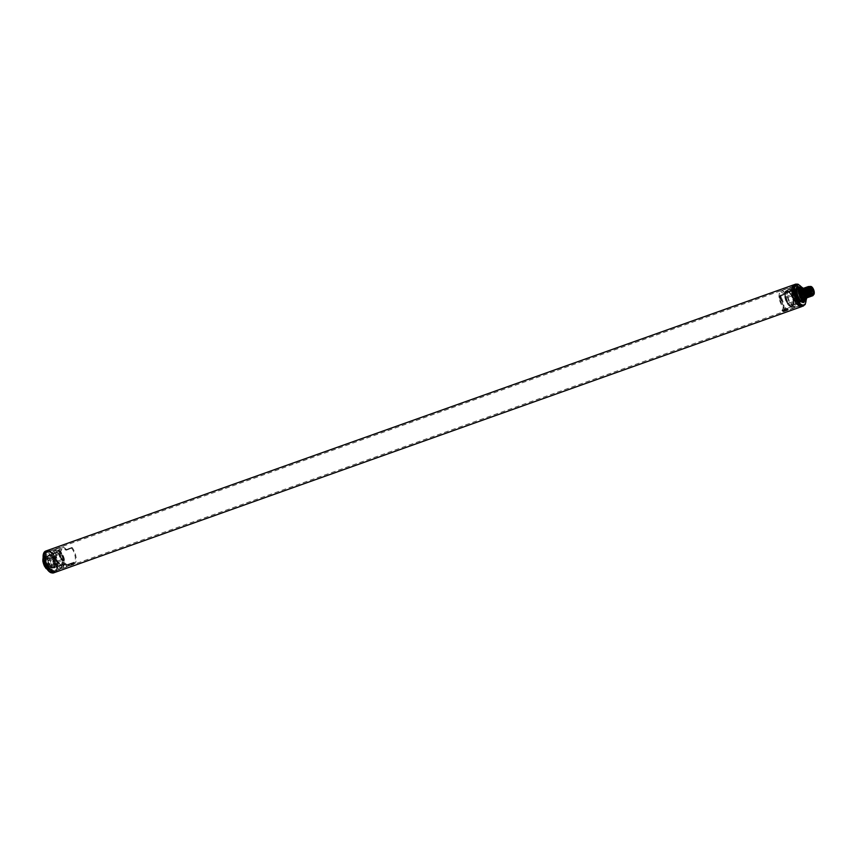 <?xml version="1.0" encoding="UTF-8"?>
<svg xmlns="http://www.w3.org/2000/svg" width="857" height="857" viewBox="0 0 857 857"><rect width="100%" height="100%" fill="white"/><g stroke="black" fill="none" stroke-linecap="round" stroke-linejoin="round"><path stroke-width="0.64" stroke-dasharray="4.29 3.21" d="M796.153 284.728A11.591 5.163 -109.6 0 1 803.587 295.783A11.591 5.163 -109.6 0 1 802.013 306.495A11.591 5.163 -109.6 0 0 803.587 295.783A11.591 5.163 -109.6 0 0 796.153 284.728A11.591 5.163 -109.6 0 0 794.235 284.653A11.591 5.163 -109.6 0 1 796.153 284.728M49.203 550.58A11.591 5.163 -109.6 0 1 56.648 561.646A11.591 5.163 -109.6 0 1 55.062 572.347A11.591 5.163 70.4 0 0 56.648 561.646A11.591 5.163 70.4 0 0 49.203 550.58A11.591 5.163 -109.6 0 0 47.296 550.505M49.417 551.747A10.348 4.606 70.4 0 0 47.713 551.683A10.348 4.606 70.4 0 0 46.299 561.239A10.348 4.606 70.4 0 0 52.941 571.116A10.348 4.606 70.4 0 0 54.644 571.18A10.348 4.606 70.4 0 0 56.059 561.614A10.348 4.606 70.4 0 0 49.417 551.747M796.367 285.884A10.348 4.606 70.4 0 0 794.653 285.82A10.348 4.606 70.4 0 0 793.239 295.386A10.348 4.606 70.4 0 0 799.881 305.253A10.348 4.606 70.4 0 0 801.595 305.317A10.348 4.606 70.4 0 0 802.998 295.761A10.348 4.606 70.4 0 0 796.367 285.884M810.036 286.613A4.531 2.014 -109.6 0 1 810.39 286.688A4.531 2.014 -109.6 0 1 813.464 291.766A4.531 2.014 -109.6 0 1 813.025 294.979M810.111 286.581L811.225 287.17L813.561 293.448L812.715 295.783M812.447 295.354L813.604 293.04L813.089 290.095A4.714 2.1 70.4 0 0 811.043 286.924M811.975 295.279L813.604 293.04L813.089 290.095M811.225 287.17L807.155 287.963L807.797 288.498L806.426 288.22L807.08 288.755L805.698 288.477L806.351 289.013L804.98 288.734L805.634 289.27L804.252 288.991L804.98 289.505L804.016 289.837L803.255 289.334A5.999 2.667 -109.6 0 1 805.869 298.215M805.559 298.332A5.142 2.292 70.4 0 0 806.169 294.583A5.142 2.292 70.4 0 0 804.016 289.837L801.873 288.83M801.552 288.948L803.255 289.334M796.303 285.585A10.67 4.746 -109.6 0 1 803.148 295.761A10.67 4.746 -109.6 0 1 801.702 305.617A10.67 4.746 -109.6 0 1 799.935 305.553A10.67 4.746 -109.6 0 1 793.089 295.376A10.67 4.746 -109.6 0 1 794.546 285.52A10.67 4.746 -109.6 0 1 796.303 285.585M795.799 285.767A10.67 4.746 -109.6 0 1 802.645 295.944A10.67 4.746 -109.6 0 1 801.188 305.799A10.67 4.746 -109.6 0 1 799.431 305.735A10.67 4.746 70.4 0 1 798.499 305.263A10.67 4.746 70.4 0 1 793.143 297.347A10.67 4.746 70.4 0 1 792.286 287.823A10.67 4.746 70.4 0 1 794.032 285.702A10.67 4.746 70.4 0 1 795.799 285.767M798.906 305.403A10.155 4.521 -109.6 0 1 798.017 304.963A10.155 4.521 -109.6 0 1 792.918 297.422A10.155 4.521 -109.6 0 1 792.114 288.359A10.155 4.521 -109.6 0 1 793.775 286.334A10.155 4.521 -109.6 0 1 795.457 286.399A10.155 4.521 -109.6 0 1 801.97 296.094A10.155 4.521 -109.6 0 1 800.588 305.467A10.155 4.521 -109.6 0 1 798.906 305.403M794.053 307.138A10.155 4.521 -109.6 0 1 787.54 297.443A10.155 4.521 -109.6 0 1 788.922 288.07A10.155 4.521 -109.6 0 1 790.604 288.134A10.155 4.521 -109.6 0 1 797.117 297.818A10.155 4.521 -109.6 0 1 795.735 307.202A10.155 4.521 -109.6 0 1 794.053 307.138M792.382 307.727A10.155 4.521 -109.6 0 1 785.869 298.043A10.155 4.521 -109.6 0 1 787.251 288.659A10.155 4.521 -109.6 0 1 788.933 288.723A10.155 4.521 -109.6 0 1 795.446 298.407A10.155 4.521 -109.6 0 1 794.064 307.792A10.155 4.521 -109.6 0 1 792.382 307.727M781.959 310.298A8.559 3.803 70.4 0 0 782.923 304.117A8.559 3.803 70.4 0 0 779.409 296.308L784.894 293.769L785.141 292.976L782.687 291.112C775.971 288.177 779.902 308.145 786.083 309.795L788.172 309.634L787.476 309.152L788.376 309.741L786.255 309.913L779.827 300.239L781.156 290.834L782.805 290.909L785.301 292.794L784.991 293.78L779.934 295.59A10.155 4.521 -109.6 0 1 782.827 311.52L781.959 310.298L791.9 306.635A8.334 3.707 70.4 0 0 792.993 298.911A8.334 3.707 70.4 0 0 787.647 290.984A8.334 3.707 70.4 0 0 786.298 290.93A8.334 3.707 70.4 0 0 785.13 298.611A8.334 3.707 70.4 0 0 790.486 306.592A8.334 3.707 70.4 0 0 791.9 306.635C795.907 305.617 792.243 292.216 787.733 290.994L781.605 292.494L784.68 293.769L784.519 294.615L785.301 292.794M787.894 309.72L782.827 311.52L787.915 309.988L786.255 309.913M789.308 289.141A9.02 4.017 70.4 0 1 790.797 289.195A9.02 4.017 -109.6 0 1 796.582 297.797A9.02 4.017 -109.6 0 1 795.35 306.131A9.02 4.017 -109.6 0 1 793.861 306.067A9.02 4.017 70.4 0 1 788.076 297.465A9.02 4.017 70.4 0 1 789.308 289.141L787.637 289.73A9.02 4.017 70.4 0 0 786.405 298.065A9.02 4.017 70.4 0 0 792.189 306.667A9.02 4.017 -109.6 0 0 793.678 306.72A9.02 4.017 -109.6 0 0 794.91 298.386A9.02 4.017 -109.6 0 0 789.126 289.784A9.02 4.017 70.4 0 0 787.637 289.73M779.345 296.158L784.444 294.454L785.023 292.987L784.991 293.78M779.613 295.933L784.733 294.112M785.023 292.987A0.857 0.728 110.5 0 1 784.434 294.037L779.367 295.847M785.151 293.565A0.857 0.728 110.5 0 1 784.626 294.112M780.32 301.321L779.388 296.201L780.406 295.836A9.448 4.199 70.4 0 0 781.338 300.957L781.873 300.818A8.409 3.739 -109.6 0 1 781.048 296.276L779.913 296.576L781.605 292.494M781.873 300.818L781.477 300.914A9.341 4.156 -109.6 0 1 780.556 295.858L781.048 296.276L780.459 295.794L779.388 296.201L779.913 296.576M787.883 309.731L787.337 308.381L785.826 308.349L780.395 301.418M781.82 300.957L780.781 301.321M779.409 296.308L784.519 294.615M782.709 311.466L787.872 309.731M782.398 310.952L787.401 309.077L788.129 309.57M787.337 309.056L787.99 309.184A0.857 0.728 -69.5 0 0 787.337 309.056L781.97 310.598M788.033 309.538A0.857 0.728 -69.5 0 0 787.604 308.991L787.604 308.991A0.857 0.728 -69.5 0 0 787.154 308.991L782.087 310.791M781.938 310.416L787.015 308.37M789.64 293.223A7.145 3.182 70.4 0 0 786.844 292.001A7.145 3.182 70.4 0 0 786.576 292.119L786.555 292.89L786.115 292.516A7.145 3.182 70.4 0 0 785.473 296.822L785.698 298.022A7.145 3.182 70.4 0 0 788.108 303.453L788.783 304.256A7.145 3.182 70.4 0 0 791.632 305.467A7.145 3.182 70.4 0 0 791.847 305.371L791.868 304.589L792.297 304.974A7.145 3.182 70.4 0 0 792.95 300.657L792.725 299.457A7.145 3.182 70.4 0 0 790.315 294.037L789.64 293.223L798.306 290.148L799.324 291.305A6.792 3.021 -109.6 0 1 801.402 295.965L792.725 299.457M785.473 296.822L794.321 293.597A6.963 3.096 -109.6 0 1 794.91 289.612L786.115 292.516M798.37 290.169A6.792 3.021 -109.6 0 0 795.735 289.205L786.576 292.119M792.95 300.657L801.638 297.647L801.338 296.168A6.963 3.096 -109.6 0 0 799.142 291.155L790.315 294.037M791.847 305.371L800.481 302.114A6.963 3.096 -109.6 0 1 800.342 302.178L801.156 301.375A6.792 3.021 -109.6 0 0 801.702 297.668L801.638 297.647A6.963 3.096 -109.6 0 1 801.049 301.621L792.297 304.974M791.632 305.467L800.342 302.178A6.963 3.096 -109.6 0 1 797.653 301.086L788.783 304.256M788.108 303.453L796.817 300.089A6.963 3.096 -109.6 0 1 794.589 295.087L785.698 298.022M785.783 298.022L794.61 295.076L794.535 293.48A6.792 3.021 -109.6 0 1 795.092 289.773L795.735 289.205M797.128 290.105A5.838 2.603 70.4 0 0 796.185 290.062A5.838 2.603 70.4 0 0 795.36 295.44A5.838 2.603 70.4 0 0 799.11 301.032A5.838 2.603 -109.6 0 0 800.106 301.064A5.838 2.603 -109.6 0 0 800.867 295.654A5.838 2.603 -109.6 0 0 797.128 290.105M803.47 295.172A4.103 1.821 70.4 0 0 800.01 290.544A4.103 1.821 70.4 0 0 799.292 293.651A4.103 1.821 70.4 0 0 802.752 298.268A4.103 1.821 70.4 0 0 803.47 295.172M811.333 294.819A4.103 1.821 -109.6 0 1 811.14 294.712A4.103 1.821 -109.6 0 1 808.708 290.298A4.103 1.821 -109.6 0 1 808.751 288.006A4.103 1.821 -109.6 0 1 808.837 287.802M808.965 287.577A4.103 1.821 -109.6 0 1 809.426 287.191A4.103 1.821 -109.6 0 1 812.886 291.819A4.103 1.821 -109.6 0 1 812.179 294.915A4.103 1.821 -109.6 0 1 811.579 294.926M796.817 300.089L797.878 300.978L796.924 299.832A6.792 3.021 -109.6 0 1 794.846 295.172L794.535 293.48M800.481 302.114L800.502 301.932A6.792 3.021 -109.6 0 1 797.878 300.978M801.049 301.621L800.502 301.932M801.724 297.636L801.338 296.168L801.113 301.578M809.19 286.388L808.419 286.506M808.344 286.527L808.997 287.063L807.69 286.763M807.615 286.784L808.269 287.32L806.973 287.02M806.898 287.041L807.54 287.577L806.244 287.277M806.169 287.299L806.823 287.834L805.516 287.534M805.451 287.556L806.094 288.091L804.798 287.791M804.723 287.813L805.376 288.348L804.07 288.048M803.995 288.07L804.723 288.584L803.341 288.306M806.705 297.915L803.995 288.841L802.623 288.563M811.997 296.04C813.379 293.844 812.95 290.984 810.701 287.459M810.776 287.438L812.886 292.88L812.35 295.729M811.268 296.297C812.607 294.401 812.297 291.701 810.326 288.188L809.972 287.727M810.047 287.695L812.157 293.148L811.633 295.986M810.54 296.554C811.933 294.358 811.504 291.498 809.254 287.984M809.319 287.952L811.429 293.394L810.904 296.243M809.822 296.811C811.204 294.615 810.776 291.755 808.526 288.241M808.601 288.209L810.711 293.651L810.176 296.501M809.094 297.068L809.469 291.744L807.797 288.498M807.872 288.466L809.983 293.908L809.458 296.758M808.365 297.325C809.758 295.129 809.329 292.269 807.08 288.755M806.501 288.198L808.922 291.905L807.155 288.723L809.233 293.855L807.894 296.854M808.815 291.969L808.729 297.015M807.648 297.583C809.029 295.386 808.601 292.526 806.351 289.013M806.426 288.98L808.537 294.422L808.001 297.272M804.98 289.505L807.112 295.74L804.98 289.505M807.058 294.626L805.634 289.27M805.698 289.248L807.808 294.679L807.283 297.54M808.462 287.791L809.715 286.795M813.561 293.448A5.142 2.292 -109.6 0 1 813.379 294.862L813.593 292.494M807.68 288.316L808.997 287.063M810.047 286.934L811.322 288.188L812.854 292.569L811.515 295.569M806.951 288.573L808.269 287.32M809.329 287.191L810.604 288.455L812.136 292.837L810.786 295.826M808.601 287.449L809.876 288.713L811.408 293.083L810.069 296.083M813.143 294.872L812.04 295.258L813.143 294.872M811.675 295.14L810.058 293.63M808.44 289.13L809.79 286.774M810.122 286.902C813.293 290.78 813.689 293.651 811.322 295.515L811.858 295.504M810.958 295.397L809.394 293.962M807.712 289.323L809.072 287.031M809.394 287.17C812.565 291.037 812.972 293.908 810.593 295.772L811.14 295.761M810.229 295.654L808.665 294.219M806.994 289.58L808.344 287.288M808.676 287.427L809.94 288.68C812.008 292.815 811.986 295.269 809.876 296.029L810.411 296.019M806.233 288.83L807.54 287.577M809.501 295.911L807.937 294.476M806.266 289.837L807.615 287.545M807.872 287.706L809.147 288.97L810.679 293.34L809.34 296.34M807.947 287.684C811.118 291.562 811.515 294.422 809.147 296.286L809.683 296.286M807.155 287.963L808.419 289.216L809.961 293.597L808.622 296.597M807.23 287.941C810.401 291.819 810.797 294.679 808.419 296.543L808.954 296.543M806.426 288.22L807.69 289.473M808.783 296.168L807.219 294.733M805.537 290.095L806.898 287.802M805.505 289.088L806.823 287.834M804.787 289.345L806.094 288.091M808.055 296.426L806.491 294.99M804.819 290.352L806.169 288.059M804.059 289.602L805.376 288.348M803.33 289.859L804.648 288.605M805.698 288.477L806.973 289.741L808.505 294.112L807.165 297.111M802.613 290.116L803.92 288.863M804.98 288.734L806.244 289.998L807.787 294.369L806.448 297.368M804.252 288.991L805.526 290.255M805.055 288.713C808.226 292.591 808.622 295.461 806.244 297.315L806.78 297.315M809.469 291.744L808.922 291.905C809.704 295.087 809.297 296.726 807.701 296.801L808.237 296.801M805.773 288.455C808.944 292.333 809.351 295.204 806.973 297.058L807.508 297.058M807.337 296.683L805.762 295.247M804.091 290.609L805.441 288.316M805.88 297.197L804.316 295.761M802.645 291.134L803.995 288.841M806.608 296.94L805.044 295.504M803.373 290.877L804.723 288.584M804.327 288.97L807.08 295.365M807.765 295.515L807.155 295.344M802.452 297.786A3.685 1.639 70.4 0 1 799.827 293.608A3.685 1.639 -109.6 0 1 800.084 291.123A3.685 1.639 -109.6 0 1 801.991 291.509A3.685 1.639 -109.6 0 1 803.587 294.979A3.685 1.639 70.4 0 1 802.452 297.786L803.03 297.925A4.039 1.8 70.4 0 0 803.566 297.915A4.039 1.8 70.4 0 0 804.273 294.862A4.039 1.8 -109.6 0 0 800.867 290.309L802.741 289.645A4.039 1.8 -109.6 0 1 806.158 294.187A4.039 1.8 70.4 0 1 805.451 297.24A4.039 1.8 70.4 0 1 802.045 292.698A4.039 1.8 -109.6 0 1 802.741 289.645M800.513 290.941A3.567 1.585 -109.6 0 0 799.892 293.63A3.567 1.585 70.4 0 0 802.902 297.647A3.567 1.585 70.4 0 0 803.523 294.958A3.567 1.585 -109.6 0 0 800.513 290.941L802.473 290.244A3.567 1.585 -109.6 0 1 805.484 294.262A3.567 1.585 70.4 0 1 804.862 296.95A3.567 1.585 70.4 0 1 801.852 292.933A3.567 1.585 -109.6 0 1 802.473 290.244M802.27 293.094L802.773 293.769L802.27 293.094M804.455 293.887L804.959 294.562L804.455 293.887M802.998 291.476L803.502 292.151L802.998 291.476M803.727 295.494L804.23 296.168L803.727 295.494M800.309 293.79L800.813 294.465L800.309 293.79M802.495 294.583L802.998 295.258L802.495 294.583M801.038 292.173L801.541 292.848L801.038 292.173M801.766 296.19L802.27 296.865L801.766 296.19M803.03 297.925A4.039 1.8 70.4 0 1 800.159 293.362A4.039 1.8 -109.6 0 1 800.438 290.641A4.039 1.8 -109.6 0 1 800.867 290.309M802.945 290.202A3.439 1.532 -109.6 0 0 802.345 292.805A3.439 1.532 70.4 0 0 805.248 296.683A3.439 1.532 70.4 0 0 805.848 294.08A3.439 1.532 -109.6 0 0 802.945 290.202L803.202 290.116A3.439 1.532 70.4 0 0 802.602 292.719A3.439 1.532 70.4 0 0 804.937 296.565A3.439 1.532 70.4 0 0 805.505 296.586A3.439 1.532 70.4 0 0 805.976 296.115A3.439 1.532 70.4 0 0 806.094 293.994A3.439 1.532 70.4 0 0 803.866 290.18A3.439 1.532 70.4 0 0 803.77 290.137A3.439 1.532 70.4 0 0 803.202 290.116M805.387 296.404A3.439 1.532 70.4 0 0 805.955 296.426A3.439 1.532 70.4 0 0 806.555 293.822A3.439 1.532 70.4 0 0 804.22 289.977A3.439 1.532 70.4 0 0 803.652 289.955A3.439 1.532 70.4 0 0 803.17 290.427A3.439 1.532 70.4 0 0 803.052 292.558A3.439 1.532 70.4 0 0 805.291 296.361A3.439 1.532 70.4 0 0 805.387 296.404M803.288 292.473A3.439 1.532 70.4 0 0 806.191 296.34A3.439 1.532 70.4 0 0 806.791 293.747A3.439 1.532 -109.6 0 0 803.887 289.87A3.439 1.532 -109.6 0 0 803.288 292.473M803.684 289.302A4.039 1.8 -109.6 0 0 802.988 292.366A4.039 1.8 70.4 0 0 806.394 296.908A4.039 1.8 70.4 0 0 807.101 293.855A4.039 1.8 -109.6 0 0 803.684 289.302L808.108 287.727A4.039 1.8 -109.6 0 1 811.515 292.28A4.039 1.8 70.4 0 1 810.818 295.333A4.039 1.8 70.4 0 1 810.658 295.376L812.19 294.829A4.039 1.8 70.4 0 0 812.747 291.841A4.039 1.8 -109.6 0 0 809.49 287.256L807.958 287.802A4.039 1.8 -109.6 0 1 808.108 287.727M807.958 287.802A4.039 1.8 -109.6 0 0 807.401 290.791A4.039 1.8 70.4 0 0 810.658 295.376M812.19 294.829A4.039 1.8 70.4 0 1 812.05 294.894A4.039 1.8 70.4 0 1 808.633 290.352A4.039 1.8 -109.6 0 1 809.34 287.299A4.039 1.8 -109.6 0 1 809.49 287.256M809.104 290.18A4.039 1.8 70.4 0 0 812.511 294.733A4.039 1.8 70.4 0 0 813.218 291.68A4.039 1.8 -109.6 0 0 809.811 287.127A4.039 1.8 -109.6 0 0 809.104 290.18M812.65 295.119A4.446 1.982 70.4 0 0 813.422 291.755A4.446 1.982 -109.6 0 0 809.672 286.741M810.208 289.205L806.105 290.662A3.567 1.585 -109.6 0 0 804.316 289.58A3.567 1.585 -109.6 0 0 803.695 292.28A3.567 1.585 70.4 0 0 806.705 296.297A3.567 1.585 70.4 0 0 807.326 293.597A3.567 1.585 -109.6 0 0 806.608 291.476L812.618 289.334M806.105 290.662L806.608 291.476M805.869 291.187L810.026 289.709M806.362 292.001L810.219 290.63M49.363 551.447A10.67 4.746 70.4 0 0 47.596 551.383A10.67 4.746 70.4 0 0 46.149 561.239A10.67 4.746 70.4 0 0 52.995 571.415A10.67 4.746 70.4 0 0 54.752 571.48A10.67 4.746 70.4 0 0 56.208 561.624A10.67 4.746 70.4 0 0 49.363 551.447M49.867 551.265A10.67 4.746 70.4 0 0 48.11 551.201A10.67 4.746 70.4 0 0 46.653 561.056A10.67 4.746 70.4 0 0 53.498 571.233A10.67 4.746 -109.6 0 0 55.266 571.298A10.67 4.746 -109.6 0 0 57.012 569.177A10.67 4.746 -109.6 0 0 56.155 559.653A10.67 4.746 -109.6 0 0 50.799 551.737A10.67 4.746 -109.6 0 0 49.867 551.265M53.852 570.601A10.155 4.521 70.4 0 0 55.523 570.666A10.155 4.521 70.4 0 0 57.194 568.641A10.155 4.521 70.4 0 0 56.38 559.578A10.155 4.521 70.4 0 0 51.281 552.037A10.155 4.521 70.4 0 0 50.392 551.597A10.155 4.521 70.4 0 0 48.71 551.533A10.155 4.521 70.4 0 0 47.328 560.907A10.155 4.521 70.4 0 0 53.852 570.601M58.704 568.866A10.155 4.521 70.4 0 0 60.376 568.93A10.155 4.521 70.4 0 0 61.758 559.557A10.155 4.521 70.4 0 0 55.244 549.862A10.155 4.521 70.4 0 0 53.573 549.798A10.155 4.521 70.4 0 0 52.181 559.182A10.155 4.521 70.4 0 0 58.704 568.866M71.592 548.244A8.559 3.803 -109.6 0 1 75.095 556.054A8.559 3.803 -109.6 0 1 74.131 562.235L74.987 563.467A10.155 4.521 70.4 0 0 72.106 547.527L66.525 550.173L62.036 548.609L60.322 552.701L59.004 553.001L60.322 552.701M74.891 563.403L66.492 566.091L59.861 556.247L61.34 547.034L63.043 547.087L67.039 549.326L72.106 547.527M62.047 568.341A10.155 4.521 70.4 0 0 63.429 558.957A10.155 4.521 70.4 0 0 56.916 549.273A10.155 4.521 70.4 0 0 55.234 549.208A10.155 4.521 70.4 0 0 53.852 558.593A10.155 4.521 70.4 0 0 60.365 568.277A10.155 4.521 70.4 0 0 62.047 568.341L69.942 565.266M53.948 550.869A9.02 4.017 -109.6 0 0 52.727 559.203A9.02 4.017 -109.6 0 0 58.512 567.805A9.02 4.017 70.4 0 0 60.001 567.859A9.02 4.017 70.4 0 0 61.222 559.535A9.02 4.017 70.4 0 0 55.437 550.933A9.02 4.017 -109.6 0 0 53.948 550.869L55.619 550.28A9.02 4.017 -109.6 0 1 57.108 550.333A9.02 4.017 70.4 0 1 62.893 558.935A9.02 4.017 70.4 0 1 61.661 567.27A9.02 4.017 70.4 0 1 60.172 567.216A9.02 4.017 -109.6 0 1 54.387 558.614A9.02 4.017 -109.6 0 1 55.619 550.28M71.999 547.505L66.932 549.305L65.71 548.973L66.782 549.648L63.214 547.195C56.605 544.484 59.744 563.574 66.61 565.877L68.764 565.695L68.196 566.156M60.076 552.583L60.954 557.393L59.926 557.757A8.891 3.953 -109.6 0 1 59.058 552.947L60.076 552.583M66.053 549.519L65.614 549.037L65.25 549.819L66.407 549.723L65.882 550.14M60.954 557.393L66.343 564.431L67.907 564.42L68.614 565.599A0.857 0.718 109.4 0 1 69.192 564.527L68.764 565.695L69.824 565.202L69.513 564.688L68.614 565.599M62.036 548.609L57.408 550.365C53.391 551.383 57.055 564.784 61.565 566.006L63 566.07A8.334 3.707 -109.6 0 1 61.65 566.016A8.334 3.707 -109.6 0 1 56.305 558.089A8.334 3.707 -109.6 0 1 57.408 550.365A8.334 3.707 -109.6 0 1 58.812 550.408A8.334 3.707 -109.6 0 1 64.168 558.389A8.334 3.707 -109.6 0 1 63 566.07L74.259 562.728M59.315 553.076L59.219 553.204A8.409 3.739 70.4 0 0 60.044 557.736L61.19 557.446M59.219 553.204L59.026 553.033A8.784 3.91 70.4 0 0 59.883 557.778L61.04 557.489M74.131 562.235L69.021 563.927M65.614 549.037A0.857 0.718 -70.6 0 0 66.043 549.594L66.043 549.594A0.857 0.718 -70.6 0 0 66.471 549.583L66.664 549.648A0.857 0.718 -70.6 0 1 66.235 549.658L71.549 547.784M66.021 549.53L66.782 549.648L66.021 549.53A0.857 0.718 -70.6 0 0 66.235 549.658L66.664 549.648M63.214 547.195L65.603 548.962M69.385 564.602A0.857 0.718 109.4 0 0 68.86 565.138L68.903 565.181M68.431 564.185L74.109 562.353M71.517 548.084L66.525 550.173M61.19 553.547A7.145 3.182 -109.6 0 1 63.6 558.978L63.825 560.178A7.145 3.182 -109.6 0 1 63.182 564.484L62.754 564.11L62.722 564.881A7.145 3.182 -109.6 0 1 62.465 564.999A7.145 3.182 -109.6 0 1 59.669 563.777L58.983 562.963A7.145 3.182 -109.6 0 1 56.573 557.543L56.358 556.343A7.145 3.182 -109.6 0 1 57.001 552.026L57.43 552.411L57.462 551.629A7.145 3.182 -109.6 0 1 57.665 551.533A7.145 3.182 -109.6 0 1 60.515 552.744L61.072 553.729L52.481 556.911A6.963 3.096 70.4 0 1 54.709 561.913L63.6 558.978M57.001 552.026L48.26 555.379A6.963 3.096 70.4 0 0 47.66 559.353L56.358 556.343M56.669 557.543L47.96 560.832A6.963 3.096 70.4 0 0 50.156 565.845L58.983 562.963M63.514 558.978L54.28 562.246A6.224 2.775 70.4 0 0 52.031 557.189L51.656 556.75A6.224 2.775 70.4 0 0 49.063 555.572A6.224 2.775 70.4 0 0 48.806 555.711L48.153 555.625A6.792 3.021 70.4 0 0 47.596 559.332L47.906 561.035L56.573 557.543M59.669 563.777L50.992 566.852A6.963 3.096 70.4 0 0 53.627 567.955A6.963 3.096 70.4 0 0 53.82 567.87L62.722 564.881M63.182 564.484L54.387 567.388A6.963 3.096 70.4 0 0 54.977 563.403L63.825 560.178M60.515 552.744L51.645 555.914A6.963 3.096 70.4 0 0 48.956 554.822A6.963 3.096 70.4 0 0 48.817 554.886L57.462 551.629M48.26 555.379L48.731 555.7L48.817 554.886L48.806 555.711M61.072 553.729L52.363 557.029L51.42 556.022A6.792 3.021 70.4 0 0 48.795 555.068M54.28 562.256L54.977 563.403L54.452 561.828A6.792 3.021 70.4 0 0 52.373 557.168L52.031 557.189M62.465 564.999L53.627 567.955L49.974 565.695A6.792 3.021 70.4 0 1 47.906 561.035L48.078 560.607A6.224 2.775 70.4 0 0 50.327 565.674L50.692 566.113A6.224 2.775 70.4 0 0 53.241 567.302A6.224 2.775 70.4 0 0 53.552 567.152L54.205 567.227A6.792 3.021 70.4 0 0 54.762 563.52M54.387 567.388L53.916 567.055L53.82 567.87L53.552 567.152M48.078 560.607L47.596 559.332M48.56 555.925A6.224 2.775 70.4 0 0 47.949 559.953M53.798 566.938A6.224 2.775 70.4 0 0 54.398 562.91M803.234 288.37A7.124 3.171 -109.6 0 1 806.63 297.947M802.045 287.427A7.552 3.364 -109.6 0 1 806.137 294.572A7.552 3.364 -109.6 0 1 805.323 300.989L805.248 301.011M803.727 301.568C805.194 301.943 804.894 298.557 802.816 291.444C799.763 287.449 798.317 286.109 798.488 287.416A7.552 3.364 -109.6 0 1 804.048 293.04A7.552 3.364 -109.6 0 1 803.866 301.503A0.857 0.761 -122.9 0 0 803.812 301.525M799.313 287.127A8.42 3.749 -109.6 0 1 803.812 293.501A8.42 3.749 -109.6 0 1 804.402 301.321M801.295 286.913A10.734 4.778 -109.6 0 1 806.051 300.271M795.682 284.128A11.591 5.163 -109.6 0 1 797.599 284.203A11.591 5.163 -109.6 0 1 805.034 295.269A11.591 5.163 -109.6 0 1 803.459 305.981M784.68 293.747L779.334 295.847M779.313 295.976L784.391 294.165M786.083 309.795L786.169 309.913C782.162 308.102 775.564 296.136 781.156 290.834L787.251 288.659M787.422 308.295L787.99 309.184M787.401 309.077L782.334 310.877M790.604 306.388A8.163 3.632 70.4 0 0 793.368 300.25A8.163 3.632 70.4 0 0 787.819 291.101A8.163 3.632 70.4 0 0 785.055 297.229A8.163 3.632 70.4 0 0 790.604 306.388M786.555 292.89L795.382 289.945L795.478 289.13A6.963 3.096 -109.6 0 1 795.671 289.045A6.963 3.096 -109.6 0 1 798.306 290.148L799.024 291.273L798.392 290.137L795.671 289.045L786.844 292.001M802.227 299.864A5.774 2.571 -109.6 0 1 798.51 294.337A5.774 2.571 -109.6 0 1 799.324 289.013A5.774 2.571 -109.6 0 1 800.256 289.055A5.774 2.571 -109.6 0 1 803.952 294.54A5.774 2.571 -109.6 0 1 803.202 299.896A5.774 2.571 -109.6 0 1 802.227 299.864M802.334 299.65A5.603 2.496 -109.6 0 1 798.531 293.373A5.603 2.496 -109.6 0 1 800.427 289.163A5.603 2.496 -109.6 0 1 804.23 295.451A5.603 2.496 -109.6 0 1 802.334 299.65M799.142 291.155L790.197 294.219M810.326 288.188L809.672 288.423M50.284 572.005A10.734 4.778 70.4 0 0 50.831 572.251A10.734 4.778 70.4 0 0 54.473 564.185A10.734 4.778 70.4 0 0 47.178 552.154A10.734 4.778 70.4 0 0 43.803 553.804M48.399 568.587A1.714 0.761 70.4 0 0 48.817 568.887L51.827 569.98A1.714 0.761 70.4 0 0 52.181 569.959A8.42 3.749 70.4 0 0 51.452 558.496A8.42 3.749 70.4 0 0 44.768 556.064A8.42 3.749 70.4 0 0 48.399 568.587L48.378 568.341A0.857 0.718 110 0 1 48.817 568.887M53.616 572.872A11.591 5.163 70.4 0 0 55.191 562.16A11.591 5.163 70.4 0 0 47.756 551.094A11.591 5.163 70.4 0 0 45.839 551.019M55.234 549.208L63.043 547.087M67.907 564.42L74.141 562.535M72.031 547.473L67.039 549.326M74.58 562.888L69.438 564.624L74.505 562.813M71.485 547.912L66.407 549.723M71.827 547.869L66.75 549.68L71.795 547.869M66.782 549.648L71.849 547.848M58.704 550.612A8.163 3.632 -109.6 0 1 64.254 559.771A8.163 3.632 -109.6 0 1 61.479 565.899A8.163 3.632 -109.6 0 1 55.93 556.75A8.163 3.632 -109.6 0 1 58.704 550.612M51.42 556.022L51.656 556.75M59.112 562.781L50.284 565.727L50.917 566.863A6.792 3.021 70.4 0 0 53.562 567.795M50.927 566.831L50.692 566.113M44.918 561.399A6.16 2.742 -109.6 0 1 45.967 556.739A6.16 2.742 -109.6 0 1 51.195 563.681A6.16 2.742 -109.6 0 1 50.102 568.352A6.16 2.742 -109.6 0 1 44.918 561.399M50.97 563.702A5.988 2.667 -109.6 0 1 48.935 568.191A5.988 2.667 -109.6 0 1 44.864 561.485A5.988 2.667 -109.6 0 1 46.899 556.986A5.988 2.667 -109.6 0 1 50.97 563.702M46.707 568.555L47.938 568.341A0.857 0.718 110 0 1 48.378 568.341L51.388 569.434A0.857 0.718 110 0 1 51.827 569.98M47.735 568.191L48.303 568.255C42.389 560.157 45.56 553.183 45.742 555.347A7.552 3.364 70.4 0 0 44.371 560.692A7.552 3.364 70.4 0 0 47.735 568.191M52.181 569.959A0.857 0.761 57.1 0 0 51.131 569.423L51.388 569.434A0.857 0.718 110 0 0 50.949 569.434L49.867 569.819L46.856 568.727A0.857 0.718 110 0 1 46.835 568.737L47.938 568.341L50.949 569.434L49.867 569.819A0.857 0.718 110 0 1 48.999 569.273A6.695 2.978 70.4 0 0 48.485 560.274A6.695 2.978 70.4 0 0 43.15 558.046M46.192 568.587A0.857 0.718 110 0 1 45.989 568.18L48.999 569.273A0.857 0.761 57.1 0 0 50.049 569.809A7.552 3.364 70.4 0 0 50.22 561.346A7.552 3.364 70.4 0 0 44.66 555.732A7.552 3.364 70.4 0 0 43.182 558.4M43.118 557.371L45.742 555.347A7.552 3.364 70.4 0 1 51.313 560.96A7.552 3.364 70.4 0 1 51.131 569.423L50.006 569.83A0.857 0.857 0 0 1 49.427 569.83L46.964 568.93M794.653 285.82L47.713 551.683M801.595 305.317L54.644 571.18M805.376 298.429C806.448 296.651 805.794 293.747 803.405 289.72M801.552 287.009L806.191 300.036M792.114 288.359L792.286 287.823M793.775 286.334L788.922 288.07M800.588 305.467L795.735 307.202M794.064 307.792L787.915 309.988M795.35 306.131L793.678 306.72M784.712 294.133L779.849 295.547M779.409 296.147L781.027 296.233M800.106 301.064L803.202 299.896C805.216 296.361 804.273 292.751 800.342 289.055L796.185 290.062M800.01 290.544L809.426 287.191M802.752 298.268L812.179 294.915M796.892 300.014L788.226 303.271M800.545 301.996L800.577 301.3L791.868 304.589M792.629 299.457L801.338 296.168M799.281 291.209L801.434 296.029M803.598 289.848L801.091 288.938M802.902 297.647L804.862 296.95M802.366 292.633L800.417 293.33M802.773 293.769L800.813 294.465M804.552 293.426L802.602 294.122M804.959 294.562L802.998 295.258M803.095 291.026L801.145 291.723M803.502 292.151L801.541 292.848M803.823 295.044L801.873 295.74M804.23 296.168L802.27 296.865M802.495 292.773L800.47 293.49M802.784 293.576L800.759 294.305M803.962 295.172L801.927 295.901M804.241 295.986L802.216 296.704M803.223 291.155L801.199 291.883M803.512 291.969L801.488 292.687M804.691 293.565L802.655 294.283M804.969 294.369L802.945 295.097M803.566 297.915L805.451 297.24M805.291 296.361L803.17 290.427M804.08 289.345C801.295 291.198 801.627 293.812 805.077 297.208C807.851 295.354 807.519 292.73 804.08 289.345M805.976 296.115L803.866 290.18M806.394 296.908L810.818 295.333M806.705 296.297L813.079 294.026M804.316 289.58L810.69 287.309M806.458 292.933L810.508 291.498M806.748 293.737L810.872 292.28M804.562 292.944L809.479 290.834L804.273 292.141M806.019 295.354L810.936 293.244L805.73 294.54M805.291 291.337L810.208 289.227L805.002 290.523M57.194 568.641L57.012 569.177M55.523 570.666L60.376 568.93M48.71 551.533L53.573 549.798M60.001 567.859L61.661 567.27M60.108 552.529L59.004 553.001L60.161 557.811M71.517 547.784L66.45 549.583M48.806 554.886L57.665 551.533M48.196 555.422L47.96 560.832M57.43 552.411L48.731 555.7L48.763 555.004M62.754 564.11L54.248 567.323M47.863 560.971L50.017 565.791M53.241 567.302L50.102 568.352C47.767 568.33 46.01 566.027 44.843 561.464L45.967 556.739L49.063 555.572"/><path stroke-width="1.29" d="M806.191 300.036L805.194 304.514L802.013 306.495A11.591 5.163 -109.6 0 1 800.095 306.42A11.591 5.163 -109.6 0 1 792.661 295.354A11.591 5.163 -109.6 0 1 794.235 284.653L47.296 550.505A11.591 5.163 70.4 0 0 45.71 561.217A11.591 5.163 70.4 0 0 53.145 572.272A11.591 5.163 -109.6 0 1 45.71 561.217A11.591 5.163 -109.6 0 1 47.296 550.505A11.591 5.163 70.4 0 1 49.203 550.58M53.616 572.872L51.259 572.797C44.971 570.88 39.701 553.108 45.839 551.019A11.591 5.163 70.4 0 0 44.264 561.731A11.591 5.163 70.4 0 0 51.699 572.797A11.591 5.163 70.4 0 0 53.616 572.872L55.062 572.347A11.591 5.163 -109.6 0 1 53.145 572.272A11.591 5.163 70.4 0 0 55.062 572.347L802.013 306.495A11.591 5.163 -109.6 0 1 800.095 306.42A11.591 5.163 -109.6 0 1 792.661 295.354A11.591 5.163 -109.6 0 1 794.235 284.653L795.682 284.128A11.591 5.163 -109.6 0 0 794.107 294.84A11.591 5.163 -109.6 0 0 801.541 305.906A11.591 5.163 -109.6 0 0 803.459 305.981M813.143 294.872L811.933 295.172A4.531 2.014 -109.6 0 1 811.536 294.969A4.531 2.014 -109.6 0 1 808.858 290.095A4.531 2.014 -109.6 0 1 808.901 287.566A4.531 2.014 -109.6 0 1 810.036 286.613M813.025 294.979A4.531 2.014 -109.6 0 1 811.933 295.172L810.101 293.683L808.44 289.055L809.736 286.452A4.714 2.1 70.4 0 0 808.762 290.052A4.714 2.1 70.4 0 0 811.279 294.937M809.715 286.795L808.419 286.506C807.198 288.638 807.797 291.434 810.208 294.894L810.958 295.397L809.479 295.151L810.229 295.654L806.512 296.211L807.262 296.715L803.095 297.433L802.409 298.45L805.087 299.425L806.994 297.818L806.18 297.347L807.723 297.561L806.898 297.09L808.44 297.304L807.626 296.833L809.169 297.047L808.344 296.576L809.897 296.79L809.072 296.318L810.615 296.533L809.801 296.061L811.268 296.297L810.518 295.794L811.997 296.04L811.247 295.536L812.715 295.783L813.379 294.862A5.142 2.292 -109.6 0 1 813.368 294.883A5.142 2.292 -109.6 0 1 813.047 295.515M810.208 294.894L811.225 294.926M805.869 298.215A5.999 2.667 -109.6 0 1 805.087 299.425L805.559 298.332L803.095 297.433A5.142 2.292 70.4 0 1 800.941 292.687A5.142 2.292 70.4 0 1 801.552 288.948L800.577 288.359L803.92 288.863M808.419 286.506L807.701 289.163L810.133 294.926M808.997 287.063L807.615 286.784L806.973 289.409L809.415 295.183M808.269 287.32L806.898 287.041L806.255 289.677L808.687 295.44M807.54 287.577L806.169 287.299L805.526 289.945L807.958 295.697M806.823 287.834L805.451 287.556L804.798 290.202L807.24 295.954M806.094 288.091L804.723 287.813L804.08 290.448L806.512 296.211L804.059 289.602M805.376 288.348L803.995 288.07L803.352 290.716L805.784 296.468M804.648 288.605L803.277 288.327L802.634 290.973L805.066 296.726M811.611 295.162L808.462 287.791M809.479 295.151C807.069 291.691 806.469 288.895 807.69 286.763M810.883 295.419L810.261 295.022M810.101 294.883L807.68 288.316M808.762 295.408C806.341 291.958 805.751 289.152 806.973 287.02M810.154 295.676L809.533 295.279M809.372 295.14L806.951 288.573M808.033 295.676C805.623 292.216 805.023 289.409 806.244 287.277M807.315 295.933C804.894 292.473 804.294 289.666 805.516 287.534M806.587 296.19C804.166 292.73 803.577 289.923 804.798 287.791M805.859 296.447C803.448 292.987 802.848 290.191 804.07 288.048M805.141 296.704C802.72 293.244 802.12 290.448 803.341 288.306M804.412 296.961C802.002 293.501 801.402 290.705 802.623 288.563M810.058 293.63L808.44 289.13M809.394 293.962L807.712 289.323M808.665 294.219L806.994 289.58M809.437 295.933L808.815 295.536M808.654 295.397L806.233 288.83M807.937 294.476L806.266 289.837M807.219 294.733L805.537 290.095M808.708 296.19L808.087 295.794M807.926 295.665L805.505 289.088M807.98 296.447L807.358 296.051M807.208 295.922L804.787 289.345M806.491 294.99L804.819 290.352M807.262 296.715L806.641 296.318M806.533 296.972L805.912 296.576M805.751 296.436L803.33 289.859M805.805 297.229L805.194 296.833M805.034 296.693L802.613 290.116M805.762 295.247L804.091 290.609M804.316 295.761L802.645 291.134M805.044 295.504L803.373 290.877M810.401 286.484L809.672 286.741A4.446 1.982 -109.6 0 0 808.901 290.105A4.446 1.982 70.4 0 0 812.65 295.119L813.379 294.862A4.446 1.982 70.4 0 0 814.15 291.498A4.446 1.982 -109.6 0 0 810.401 286.484A4.446 1.982 -109.6 0 0 809.629 289.848A4.446 1.982 70.4 0 0 813.379 294.862L813.368 294.883M810.069 290.009A3.567 1.585 70.4 0 0 813.079 294.026A3.567 1.585 70.4 0 0 813.7 291.326A3.567 1.585 -109.6 0 0 810.69 287.309A3.567 1.585 -109.6 0 0 810.069 290.009M812.618 289.334A3.567 1.585 70.4 0 0 812.125 288.52L812.618 289.334M810.165 289.184L812.125 288.52M810.026 289.709L811.89 289.045M810.219 290.63L812.382 289.859M806.63 297.947A7.124 3.171 -109.6 0 1 805.516 300.464L802.313 299.297A7.124 3.171 -109.6 0 1 799.035 289.848A7.124 3.171 -109.6 0 1 803.234 288.37M801.873 288.83L800.577 288.359A5.999 2.667 -109.6 0 0 799.774 292.783A5.999 2.667 -109.6 0 0 802.409 298.45M806.705 297.915L805.516 300.464M805.28 301L803.834 301.514L805.43 300.464M803.834 301.514L803.727 301.568A0.857 0.761 -122.9 0 1 803.812 301.525L803.695 301.514A0.857 0.718 -70 0 0 803.116 302.575L800.106 301.482A0.857 0.718 -70 0 1 800.684 300.421L802.131 299.907L805.141 301L803.695 301.514L800.47 300.271A7.552 3.364 -109.6 0 1 797.106 292.773A7.552 3.364 -109.6 0 1 798.488 287.416L799.935 286.902A7.552 3.364 -109.6 0 1 802.045 287.427M800.106 301.482A1.714 0.761 -109.6 0 1 799.688 301.182L801.927 299.757A7.552 3.364 -109.6 0 1 798.563 292.258A7.552 3.364 -109.6 0 1 799.935 286.902L803.298 288.327M802.42 299.372L802.131 299.907L802.313 299.297M803.727 301.568A0.857 0.761 -122.9 0 0 803.47 302.553A1.714 0.761 -109.6 0 1 803.116 302.575M799.688 301.182A8.42 3.749 -109.6 0 1 795.778 291.123A8.42 3.749 -109.6 0 1 799.313 287.127M804.402 301.321A8.42 3.749 -109.6 0 1 803.47 302.553M806.051 300.271A10.734 4.778 -109.6 0 1 802.12 304.846A10.734 4.778 -109.6 0 1 794.825 292.815A10.734 4.778 -109.6 0 1 798.467 284.749A10.734 4.778 -109.6 0 1 801.295 286.913M43.803 553.804A10.734 4.778 70.4 0 0 44.5 563.81A10.734 4.778 70.4 0 0 50.284 572.005M43.182 558.4A7.552 3.364 70.4 0 0 46.653 568.577L46.707 568.555M43.15 558.046A6.695 2.978 70.4 0 0 45.989 568.18L46.814 568.705A0.857 0.718 110 0 1 46.192 568.587M801.552 287.009L798.038 284.203L795.682 284.128M810.508 291.498L811.665 291.626L810.872 292.28M809.972 289.666L809.694 288.863M45.839 551.019L47.296 550.505M43.118 557.371L42.85 561.217L44.328 565.888L46.074 568.512A0.857 0.857 0 0 0 46.417 568.737L46.964 568.93"/></g></svg>

